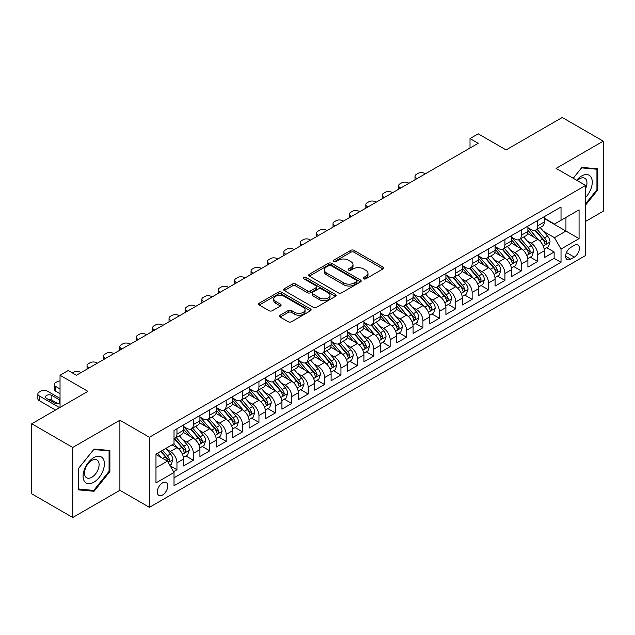 <?xml version="1.0" encoding="UTF-8"?>
<svg xmlns="http://www.w3.org/2000/svg" width="635" height="635" viewBox="0 0 635 635"><rect width="100%" height="100%" fill="white"/><g stroke="black" fill="none" stroke-linecap="round" stroke-linejoin="round"><path stroke-width="0.95" d="M363.625 278.805A1.595 0.921 0 0 0 365.879 278.805L382.984 268.93A2.278 1.318 0 0 0 383.651 268.002A2.278 1.318 0 0 0 382.984 267.073L354.012 250.341A2.278 1.318 0 0 0 350.79 250.341L333.685 260.215A1.595 0.921 0 0 0 333.224 260.866A1.595 0.921 0 0 0 333.685 261.517A1.595 0.921 0 0 0 335.939 261.517L338.153 260.239A7.287 4.207 0 0 1 348.456 260.239L350.869 261.636A7.287 4.207 0 0 1 353.004 264.604A7.287 4.207 0 0 1 350.869 267.581L348.655 268.859A1.595 0.921 0 0 0 348.194 269.51A1.595 0.921 0 0 0 348.655 270.161A1.595 0.921 0 0 0 350.909 270.161L353.123 268.883A7.287 4.207 0 0 1 363.426 268.883L365.839 270.28A7.287 4.207 0 0 1 367.975 273.248A7.287 4.207 0 0 1 365.839 276.225L363.625 277.503A1.595 0.921 0 0 0 363.156 278.154A1.595 0.921 0 0 0 363.625 278.805L363.625 277.503M162.528 495.022A7.422 4.286 120 0 0 167.378 488.482A7.422 4.286 120 0 0 166.243 482.536A7.422 4.286 120 0 0 162.528 482.902A7.422 4.286 120 0 0 157.686 489.442A7.422 4.286 120 0 0 158.821 495.387A7.422 4.286 120 0 0 162.528 495.022M280.122 315.214A2.278 1.318 0 0 0 279.456 316.143A2.278 1.318 0 0 0 280.122 317.071L288.258 321.762A2.278 1.318 0 0 0 291.473 321.762L310.467 310.793A2.278 1.318 0 0 0 311.134 309.864A2.278 1.318 0 0 0 310.467 308.935L281.495 292.211A2.278 1.318 0 0 0 278.273 292.211L259.278 303.173A2.278 1.318 0 0 0 258.612 304.101A2.278 1.318 0 0 0 259.278 305.03L269.097 310.705A2.278 1.318 0 0 0 272.32 310.705L280.448 306.006A2.278 1.318 0 0 0 281.115 305.078A2.278 1.318 0 0 0 280.448 304.149L275.582 301.339A6.088 3.516 0 0 1 273.796 298.855A6.088 3.516 0 0 1 277.551 295.608A6.088 3.516 0 0 1 284.194 296.37L303.268 307.38A6.088 3.516 0 0 1 305.046 309.864A6.088 3.516 0 0 1 301.292 313.111A6.088 3.516 0 0 1 294.656 312.349L291.473 310.515A2.278 1.318 0 0 0 288.258 310.515L280.122 315.214L280.122 317.071M585.621 221.401L603.25 211.225L603.25 141.16L562.253 117.491L506.087 149.923L478.211 133.826L470.011 138.557L478.211 143.296L76.438 375.253L68.239 370.522L60.039 375.253L60.039 407.44M72.747 447.445L72.747 517.509L119.896 490.291L119.896 420.227L72.747 447.445L31.75 423.775L87.916 391.351L60.039 375.253M119.896 420.227L149.416 437.269L585.621 185.42L585.621 255.484L149.416 507.333L149.416 437.269M603.25 141.16L556.101 168.378L585.621 185.42M338.312 292.862A2.278 1.318 0 0 0 341.535 292.862L360.529 281.892A2.278 1.318 0 0 0 361.196 280.964A2.278 1.318 0 0 0 360.529 280.035L331.557 263.311A2.278 1.318 0 0 0 328.335 263.311L309.34 274.272A2.278 1.318 0 0 0 308.673 275.201A2.278 1.318 0 0 0 309.34 276.13L338.312 292.862M304.427 279.146A1.595 0.921 0 0 1 306.038 279.376L335.47 296.362L316.508 307.308A2.278 1.318 0 0 1 313.285 307.308L284.313 290.584L284.313 288.727A2.278 1.318 0 0 0 283.647 289.655A2.278 1.318 0 0 0 284.313 290.584M284.313 288.727L292.441 284.028A2.278 1.318 0 0 1 295.656 284.028L307.411 290.814A2.278 1.318 0 0 0 310.626 290.814L316.024 287.703A2.278 1.318 0 0 0 316.69 286.774A2.278 1.318 0 0 0 316.024 285.845L303.784 278.781A1.595 0.921 0 0 1 303.324 278.13A1.595 0.921 0 0 1 304.308 277.281A1.595 0.921 0 0 1 306.038 277.479L335.494 294.489A2.278 1.318 0 0 1 336.161 295.418A2.278 1.318 0 0 1 335.494 296.347L335.494 294.489M72.747 517.509L31.75 493.839L31.75 423.775M173.561 471.71L176.959 469.741L170.156 465.812M166.283 449.096L170.402 451.469A9.279 5.358 60 0 1 176.959 462.828L183.523 459.042L183.523 465.955L193.357 460.272L185.896 455.97M182.682 439.626L186.801 442A9.279 5.358 60 0 1 193.357 453.366L199.922 449.572L199.922 456.486L209.756 450.81L202.295 446.5M199.08 430.157L203.2 432.53A9.279 5.358 60 0 1 209.756 443.897L216.321 440.111L216.321 447.016L226.155 441.341L218.694 437.031M215.479 420.688L219.599 423.069A9.279 5.358 60 0 1 226.155 434.427L232.72 430.641L232.72 437.555L242.554 431.871L235.093 427.561M231.878 411.218L235.998 413.599A9.279 5.358 60 0 1 242.554 424.958L249.118 421.172L249.118 428.085L258.953 422.402L251.492 418.092M248.277 401.757L252.397 404.13A9.279 5.358 60 0 1 258.953 415.488L265.517 411.702L265.517 418.616L275.352 412.933L267.891 408.63M264.676 392.287L268.795 394.66A9.279 5.358 60 0 1 275.352 406.027L281.916 402.241L281.916 409.146L291.751 403.471L284.29 399.161M281.075 382.818L285.194 385.191A9.279 5.358 60 0 1 291.751 396.558L298.315 392.771L298.315 399.677L308.15 394.002L300.688 389.692M297.474 373.348L301.593 375.729A9.279 5.358 60 0 1 308.15 387.088L314.714 383.302L314.714 390.215L324.548 384.532L317.087 380.222M313.873 363.879L317.992 366.26A9.279 5.358 60 0 1 324.548 377.619L331.113 373.832L331.113 380.746L340.947 375.063L333.486 370.753M330.271 354.417L334.391 356.791A9.279 5.358 60 0 1 340.947 368.149L347.512 364.363L347.512 371.277L357.346 365.593L349.885 361.291M346.67 344.948L350.79 347.321A9.279 5.358 60 0 1 357.346 358.688L363.911 354.901L363.911 361.807L373.745 356.132L366.284 351.822M363.069 335.478L367.189 337.86A9.279 5.358 60 0 1 373.745 349.218L380.309 345.432L380.309 352.346L390.144 346.662L382.683 342.352M379.468 326.009L383.588 328.39A9.279 5.358 60 0 1 390.144 339.749L396.708 335.963L396.708 342.876L406.543 337.193L399.082 332.883M395.867 316.54L399.986 318.921A9.279 5.358 60 0 1 406.543 330.279L413.107 326.493L413.107 333.407L422.942 327.724L415.481 323.421M412.266 307.078L416.385 309.451A9.279 5.358 60 0 1 422.942 320.818L429.506 317.024L429.506 323.937L439.341 318.254L431.879 313.952M428.665 297.609L432.784 299.982A9.279 5.358 60 0 1 439.341 311.348L445.905 307.562L445.905 314.468L455.739 308.793L448.278 304.483M445.064 288.139L449.183 290.52A9.279 5.358 60 0 1 455.739 301.879L462.304 298.093L462.304 305.006L472.138 299.323L464.677 295.013M461.462 278.67L465.582 281.051A9.279 5.358 60 0 1 472.138 292.41L478.703 288.623L478.703 295.537L488.537 289.854L481.076 285.544M477.861 269.2L481.981 271.582A9.279 5.358 60 0 1 488.537 282.94L495.102 279.154L495.102 286.067L504.936 280.384L497.475 276.082M494.26 259.739L498.38 262.112A9.279 5.358 60 0 1 504.936 273.479L511.5 269.684L511.5 276.598L521.335 270.915L513.874 266.613M510.659 250.269L514.779 252.643A9.279 5.358 60 0 1 521.335 264.009L527.899 260.223L527.899 267.129L537.734 261.453L537.734 254.54A9.279 5.358 -120 0 0 531.178 243.181L527.058 240.8M530.273 257.143L537.734 261.453M183.523 459.042A9.279 5.358 -120 0 0 176.959 447.683L172.045 444.841M199.922 449.572A9.279 5.358 -120 0 0 193.357 438.214L183.221 432.356M216.321 440.111A9.279 5.358 -120 0 0 209.756 428.744L199.62 422.894M232.72 430.641A9.279 5.358 -120 0 0 226.155 419.283L216.019 413.425M249.118 421.172A9.279 5.358 -120 0 0 242.554 409.813L232.418 403.955M265.517 411.702A9.279 5.358 -120 0 0 258.953 400.344L248.817 394.486M281.916 402.241A9.279 5.358 -120 0 0 275.352 390.874L265.216 385.016M298.315 392.771A9.279 5.358 -120 0 0 291.751 381.405L281.615 375.555M314.714 383.302A9.279 5.358 -120 0 0 308.15 371.943L298.013 366.085M331.113 373.832A9.279 5.358 -120 0 0 324.548 362.474L314.412 356.616M347.512 364.363A9.279 5.358 -120 0 0 340.947 353.004L330.811 347.147M363.911 354.901A9.279 5.358 -120 0 0 357.346 343.535L347.21 337.685M380.309 345.432A9.279 5.358 -120 0 0 373.745 334.066L363.609 328.216M396.708 335.963A9.279 5.358 -120 0 0 390.144 324.604L380.008 318.746M413.107 326.493A9.279 5.358 -120 0 0 406.543 315.135L396.407 309.277M429.506 317.024A9.279 5.358 -120 0 0 422.942 305.665L412.806 299.807M445.905 307.562A9.279 5.358 -120 0 0 439.341 296.196L429.204 290.346M462.304 298.093A9.279 5.358 -120 0 0 455.739 286.726L445.603 280.876M478.703 288.623A9.279 5.358 -120 0 0 472.138 277.265L462.002 271.407M495.102 279.154A9.279 5.358 -120 0 0 488.537 267.795L478.401 261.938M511.5 269.684A9.279 5.358 -120 0 0 504.936 258.326L494.8 252.468M527.899 260.223A9.279 5.358 -120 0 0 521.335 248.856L511.199 243.007M574.31 245.356L570.698 247.436A7.191 4.151 120 0 0 565.999 253.778A7.191 4.151 120 0 0 567.103 259.532A7.191 4.151 120 0 0 570.698 259.175L574.31 257.096A7.191 4.151 120 0 0 579.001 250.762A7.191 4.151 120 0 0 577.898 244.999A7.191 4.151 120 0 0 574.31 245.356M155.972 467.757L167.45 461.129L174.014 472.488L174.014 485.743L561.022 262.303L561.022 249.047L554.466 237.688L543.457 231.33M174.014 472.488L155.972 482.902L155.972 454.12L174.014 443.706L174.014 430.451L561.022 207.01L561.022 220.266L579.064 209.852L579.064 238.633L561.022 249.047M183.523 426.474L186.801 428.371A9.279 5.358 60 0 0 191.437 428.823L198.001 425.037A9.279 5.358 -120 0 0 199.922 420.791L199.922 415.488M199.922 417.005L203.2 418.902A9.279 5.358 60 0 0 207.835 419.362L214.4 415.576A9.279 5.358 -120 0 0 216.321 411.329L216.321 406.027M216.321 407.535L219.599 409.432A9.279 5.358 60 0 0 224.234 409.892L230.799 406.106A9.279 5.358 -120 0 0 232.72 401.86L232.72 396.558M232.72 398.074L235.998 399.963A9.279 5.358 60 0 0 240.633 400.423L247.198 396.637A9.279 5.358 -120 0 0 249.118 392.39L249.118 387.088M249.118 388.604L252.397 390.493A9.279 5.358 60 0 0 257.032 390.954L263.596 387.167A9.279 5.358 -120 0 0 265.517 382.921L265.517 377.619M265.517 379.135L268.795 381.032A9.279 5.358 60 0 0 273.431 381.492L279.995 377.698A9.279 5.358 -120 0 0 281.916 373.451L281.916 368.149M281.916 369.665L285.194 371.562A9.279 5.358 60 0 0 289.83 372.023L296.394 368.236A9.279 5.358 -120 0 0 298.315 363.99L298.315 358.688M298.315 360.196L301.593 362.093A9.279 5.358 60 0 0 306.229 362.553L312.793 358.767A9.279 5.358 -120 0 0 314.714 354.52L314.714 349.218M314.714 350.734L317.992 352.623A9.279 5.358 60 0 0 322.628 353.084L329.192 349.298A9.279 5.358 -120 0 0 331.113 345.051L331.113 339.749M331.113 341.265L334.391 343.154A9.279 5.358 60 0 0 339.026 343.614L345.591 339.828A9.279 5.358 -120 0 0 347.512 335.582L347.512 330.279M347.512 331.795L350.79 333.692A9.279 5.358 60 0 0 355.425 334.153L361.99 330.359A9.279 5.358 -120 0 0 363.911 326.112L363.911 320.81M363.911 322.326L367.189 324.223A9.279 5.358 60 0 0 371.824 324.683L378.389 320.897A9.279 5.358 -120 0 0 380.309 316.651L380.309 311.348M380.309 312.865L383.588 314.754A9.279 5.358 60 0 0 388.223 315.214L394.787 311.428A9.279 5.358 -120 0 0 396.708 307.181L396.708 301.879M396.708 303.395L399.986 305.284A9.279 5.358 60 0 0 404.622 305.745L411.186 301.958A9.279 5.358 -120 0 0 413.107 297.712L413.107 292.41M413.107 293.926L416.385 295.815A9.279 5.358 60 0 0 421.021 296.275L427.585 292.489A9.279 5.358 -120 0 0 429.506 288.242L429.506 282.94M429.506 284.456L432.784 286.353A9.279 5.358 60 0 0 437.42 286.814L443.984 283.019A9.279 5.358 -120 0 0 445.905 278.773L445.905 273.471M445.905 274.987L449.183 276.884A9.279 5.358 60 0 0 453.819 277.344L460.383 273.558A9.279 5.358 -120 0 0 462.304 269.311L462.304 264.009M462.304 265.525L465.582 267.414A9.279 5.358 60 0 0 470.217 267.875L476.782 264.089A9.279 5.358 -120 0 0 478.703 259.842L478.703 254.54M478.703 256.056L481.981 257.945A9.279 5.358 60 0 0 486.616 258.405L493.181 254.619A9.279 5.358 -120 0 0 495.102 250.373L495.102 245.07M495.102 246.586L498.38 248.483A9.279 5.358 60 0 0 503.015 248.936L509.58 245.15A9.279 5.358 -120 0 0 511.5 240.903L511.5 235.601M511.5 237.117L514.779 239.014A9.279 5.358 60 0 0 519.414 239.474L525.978 235.688A9.279 5.358 -120 0 0 527.899 231.434L527.899 226.139M174.014 477.79L554.133 258.326L554.133 251.984L544.298 257.667L544.298 250.754A9.279 5.358 -120 0 0 537.734 239.387L527.598 233.537M527.899 227.648L531.178 229.545A9.279 5.358 -120 0 0 535.813 230.005A9.279 5.358 -120 0 0 537.734 225.758L537.734 220.456M535.813 230.005L542.377 226.219A9.279 5.358 -120 0 0 544.298 221.972L544.298 216.67M176.959 428.744L176.959 434.046A9.279 5.358 60 0 1 175.038 438.293A9.279 5.358 60 0 1 174.014 438.674M175.038 438.293L181.602 434.507A9.279 5.358 -120 0 0 183.523 430.26L183.523 424.958M193.357 419.275L193.357 424.577A9.279 5.358 60 0 1 191.437 428.823M209.756 409.813L209.756 415.115A9.279 5.358 60 0 1 207.835 419.362M226.155 400.344L226.155 405.646A9.279 5.358 60 0 1 224.234 409.892M242.554 390.874L242.554 396.176A9.279 5.358 60 0 1 240.633 400.423M258.953 381.405L258.953 386.707A9.279 5.358 60 0 1 257.032 390.954M275.352 371.943L275.352 377.238A9.279 5.358 60 0 1 273.431 381.492M291.751 362.474L291.751 367.776A9.279 5.358 60 0 1 289.83 372.023M308.15 353.004L308.15 358.307A9.279 5.358 60 0 1 306.229 362.553M324.548 343.535L324.548 348.837A9.279 5.358 60 0 1 322.628 353.084M340.947 334.066L340.947 339.368A9.279 5.358 60 0 1 339.026 343.614M357.346 324.604L357.346 329.906A9.279 5.358 60 0 1 355.425 334.153M373.745 315.135L373.745 320.437A9.279 5.358 60 0 1 371.824 324.683M390.144 305.665L390.144 310.967A9.279 5.358 60 0 1 388.223 315.214M406.543 296.196L406.543 301.498A9.279 5.358 60 0 1 404.622 305.745M422.942 286.726L422.942 292.029A9.279 5.358 60 0 1 421.021 296.275M439.341 277.265L439.341 282.567A9.279 5.358 60 0 1 437.42 286.814M455.739 267.795L455.739 273.098A9.279 5.358 60 0 1 453.819 277.344M472.138 258.326L472.138 263.628A9.279 5.358 60 0 1 470.217 267.875M488.537 248.856L488.537 254.159A9.279 5.358 60 0 1 486.616 258.405M504.936 239.387L504.936 244.689A9.279 5.358 60 0 1 503.015 248.936M521.335 229.926L521.335 235.228A9.279 5.358 60 0 1 519.414 239.474M521.335 264.009L521.335 270.915M504.936 273.479L504.936 280.384M488.537 282.94L488.537 289.854M472.138 292.41L472.138 299.323M455.739 301.879L455.739 308.793M439.341 311.348L439.341 318.254M422.942 320.818L422.942 327.724M406.543 330.279L406.543 337.193M390.144 339.749L390.144 346.662M373.745 349.218L373.745 356.132M357.346 358.688L357.346 365.593M340.947 368.149L340.947 375.063M324.548 377.619L324.548 384.532M308.15 387.088L308.15 394.002M291.751 396.558L291.751 403.471M275.352 406.027L275.352 412.933M258.953 415.488L258.953 422.402M242.554 424.958L242.554 431.871M226.155 434.427L226.155 441.341M209.756 443.897L209.756 450.81M193.357 453.366L193.357 460.272M176.959 462.828L176.959 469.741M167.45 461.129L155.972 454.501M554.466 237.688L565.944 231.061L565.944 217.424L579.064 209.852M544.298 218.559L579.064 238.633M544.298 218.186L554.466 224.052L561.022 220.266M119.896 490.291L149.416 507.333M470.011 138.557L470.011 148.026M546.672 247.674L554.133 251.984M554.133 258.326L561.022 262.303M585.621 205.01L597.757 189.913L597.757 168.815L581.93 167.402L573.207 178.252M78.24 489.855L94.067 491.268L109.887 471.583L109.887 450.485L94.067 449.072L78.24 468.757L78.24 489.855M596.94 189.444L597.757 189.913M109.069 471.106L109.887 471.583M92.392 490.299L94.067 491.268M364.26 279.027L365.839 278.122A7.287 4.207 0 0 0 367.975 275.145L367.975 273.248M353.004 264.604L353.004 266.502A7.287 4.207 0 0 1 350.869 269.478L349.298 270.383M382.953 268.946L354.012 252.238A2.278 1.318 0 0 0 350.79 252.238L334.327 261.747M360.497 281.908L331.557 265.2A2.278 1.318 0 0 0 328.335 265.2L309.372 276.146M356.505 281.615A1.595 0.921 0 0 0 356.973 280.964A1.595 0.921 0 0 0 356.505 280.313L331.073 265.628A1.595 0.921 0 0 0 328.819 265.628L326.485 266.978A7.287 4.207 0 0 0 324.35 269.954A7.287 4.207 0 0 0 326.485 272.923L343.868 282.964A7.287 4.207 0 0 0 354.171 282.964L356.505 281.615L356.505 283.512A1.595 0.921 0 0 0 356.973 282.861L356.973 280.964M324.35 269.954L324.35 271.844A7.287 4.207 0 0 0 326.485 274.82L326.485 272.923M356.505 283.512L354.171 284.853A7.287 4.207 0 0 1 343.868 284.853L326.485 274.82M284.345 290.6L292.441 285.925L292.441 284.028M316.69 286.774L316.69 288.663A2.278 1.318 0 0 1 316.024 289.592L310.626 292.711A2.278 1.318 0 0 1 307.411 292.711L295.656 285.925A2.278 1.318 0 0 0 292.441 285.925M319.603 297.855A6.088 3.516 0 0 0 326.239 298.617A6.088 3.516 0 0 0 330.002 295.37A6.088 3.516 0 0 0 328.216 292.886L321.493 289.004A2.278 1.318 0 0 0 318.278 289.004L312.88 292.116A2.278 1.318 0 0 0 312.214 293.045A2.278 1.318 0 0 0 312.88 293.973L319.603 297.855L319.603 299.752A6.088 3.516 0 0 0 326.239 300.514A6.088 3.516 0 0 0 330.002 297.259L330.002 295.37M312.214 293.045L312.214 294.942A2.278 1.318 0 0 0 312.88 295.87L312.88 293.973M319.603 299.752L312.88 295.87M305.046 309.864L305.046 311.761A6.088 3.516 0 0 1 301.292 315.008A6.088 3.516 0 0 1 294.656 314.246L291.473 312.412A2.278 1.318 0 0 0 288.258 312.412L280.154 317.087M273.796 298.855L273.796 300.744A6.088 3.516 0 0 0 275.582 303.236L275.582 301.339M280.416 306.03L275.582 303.236M310.436 310.817L281.495 294.1A2.278 1.318 0 0 0 278.273 294.1L259.31 305.054M544.155 249.126L548.394 246.682L550.037 241.943A6.144 3.548 -120 0 0 547.64 236.18L540.147 227.505M417.124 178.562L416.385 178.133A4.635 2.675 -0 0 1 415.028 176.244A4.635 2.675 -0 0 1 416.385 174.347L418.028 173.403A4.635 2.675 -0 0 1 424.585 173.403L425.323 173.823M538.647 239.99L529.765 229.703A17.74 10.239 -120 0 0 527.899 227.751M533.773 237.101L528.804 231.346A14.724 8.501 -120 0 0 527.899 230.362M534.98 230.338L542.56 239.109A6.144 3.548 60 0 1 544.751 243.348L545.195 244.07L546.029 243.959L546.719 242.213A6.144 3.548 -120 0 0 544.528 237.974L537.035 229.298M535.424 230.195L543.568 239.625A3.127 1.81 60 0 1 544.354 240.848L546.719 242.213M585.621 197.39A15.073 8.7 120 0 0 592.066 179.911A15.073 8.7 120 0 0 581.604 176.006A15.073 8.7 120 0 0 576.667 180.253M585.621 188.619A10.319 5.961 120 0 0 584.819 178.252A10.319 5.961 120 0 0 579.66 178.768A10.319 5.961 120 0 0 577.278 180.61M573.238 178.276L581.604 167.87L596.94 169.235L596.94 189.682L585.621 203.756M595.924 168.648L596.94 169.235M102.965 470.805A15.073 8.7 120 0 0 99.068 456.24A15.073 8.7 120 0 0 84.503 469.154A15.073 8.7 120 0 0 88.408 483.711A15.073 8.7 120 0 0 102.965 470.805M98.115 469.424A10.319 5.961 120 0 0 96.957 459.923A10.319 5.961 120 0 0 85.479 468.297A10.319 5.961 120 0 0 86.638 477.798A10.319 5.961 120 0 0 98.115 469.424M78.407 489.053L78.407 468.606L93.734 449.532L109.069 450.906L109.069 471.345L93.734 490.426L78.24 488.958M108.053 450.318L109.069 450.906M527.756 258.596L531.995 256.151L533.638 251.412A6.144 3.548 -120 0 0 531.241 245.642L523.748 236.966M400.725 188.031L399.986 187.603A4.635 2.675 -0 0 1 398.629 185.706A4.635 2.675 -0 0 1 399.986 183.817L401.63 182.872A4.635 2.675 -0 0 1 408.186 182.872L408.924 183.293M522.248 249.46L513.366 239.173A17.74 10.239 -120 0 0 511.5 237.22M517.374 246.57L512.405 240.816A14.724 8.501 -120 0 0 511.5 239.824M518.581 239.808L526.161 248.579A6.144 3.548 60 0 1 528.352 252.809L528.796 253.54L529.63 253.421L530.32 251.674A6.144 3.548 -120 0 0 528.13 247.444L520.636 238.768M519.025 239.665L527.169 249.087A3.127 1.81 60 0 1 527.955 250.317L530.32 251.674M511.358 268.065L515.596 265.62L517.239 260.882A6.144 3.548 -120 0 0 514.842 255.111L507.349 246.436M384.326 197.493L383.588 197.072A4.635 2.675 -0 0 1 382.23 195.175A4.635 2.675 -0 0 1 383.588 193.286L385.231 192.334A4.635 2.675 -0 0 1 391.787 192.334L392.525 192.762M505.849 258.929L496.967 248.634A17.74 10.239 -120 0 0 495.102 246.69M500.975 256.04L496.006 250.285A14.724 8.501 -120 0 0 495.102 249.293M502.182 249.269L509.762 258.048A6.144 3.548 60 0 1 511.953 262.279L512.397 263.009L513.231 262.89L513.921 261.144A6.144 3.548 -120 0 0 511.731 256.913L504.238 248.237M502.626 249.126L510.77 258.556A3.127 1.81 60 0 1 511.556 259.778L513.921 261.144M494.959 277.535L499.197 275.082L500.84 270.351A6.144 3.548 -120 0 0 498.443 264.581L490.95 255.905M367.927 206.962L367.189 206.542A4.635 2.675 -0 0 1 365.831 204.645A4.635 2.675 -0 0 1 367.189 202.748L368.832 201.803A4.635 2.675 -0 0 1 375.388 201.803L376.126 202.232M489.45 268.391L480.568 258.104A17.74 10.239 -120 0 0 478.703 256.159M484.576 265.509L479.608 259.755A14.724 8.501 -120 0 0 478.703 258.762M485.783 258.739L493.363 267.518A6.144 3.548 60 0 1 495.554 271.748L495.998 272.478L496.832 272.359L497.522 270.613A6.144 3.548 -120 0 0 495.332 266.382L487.839 257.707M486.227 258.596L494.371 268.026A3.127 1.81 60 0 1 495.157 269.248L497.522 270.613M478.56 286.996L482.798 284.551L484.442 279.821A6.144 3.548 -120 0 0 482.044 274.05L474.551 265.374M351.528 216.432L350.79 216.003A4.635 2.675 -0 0 1 349.433 214.114A4.635 2.675 -0 0 1 350.79 212.217L352.433 211.272A4.635 2.675 -0 0 1 358.989 211.272L359.727 211.701M473.051 277.86L464.169 267.573A17.74 10.239 -120 0 0 462.304 265.62M468.178 274.971L463.209 269.224A14.724 8.501 -120 0 0 462.304 268.232M469.384 268.208L476.964 276.979A6.144 3.548 60 0 1 479.155 281.218L479.6 281.948L480.433 281.829L481.124 280.083A6.144 3.548 -120 0 0 478.933 275.844L471.44 267.168M469.829 268.065L477.972 277.495A3.127 1.81 60 0 1 478.758 278.717L481.124 280.083M462.161 296.466L466.4 294.021L468.043 289.282A6.144 3.548 -120 0 0 465.645 283.512L458.153 274.844M335.129 225.901L334.391 225.473A4.635 2.675 -0 0 1 333.034 223.583A4.635 2.675 -0 0 1 334.391 221.686L336.034 220.742A4.635 2.675 -0 0 1 342.59 220.742L343.329 221.163M456.652 287.33L447.77 277.043A17.74 10.239 -120 0 0 445.905 275.09M451.779 284.44L446.81 278.686A14.724 8.501 -120 0 0 445.905 277.701M452.985 277.678L460.565 286.448A6.144 3.548 60 0 1 462.756 290.687L463.201 291.409L464.034 291.298L464.725 289.544A6.144 3.548 -120 0 0 462.534 285.313L455.041 276.638M453.43 277.535L461.574 286.964A3.127 1.81 60 0 1 462.359 288.187L464.725 289.544M445.762 305.935L450.001 303.49L451.644 298.752A6.144 3.548 -120 0 0 449.247 292.981L441.754 284.305M318.73 235.371L317.992 234.942A4.635 2.675 -0 0 1 316.635 233.045A4.635 2.675 -0 0 1 317.992 231.156L319.635 230.203A4.635 2.675 -0 0 1 326.192 230.203L326.93 230.632M440.253 296.799L431.371 286.512A17.74 10.239 -120 0 0 429.506 284.559M435.38 293.91L430.411 288.155A14.724 8.501 -120 0 0 429.506 287.163M436.586 287.147L444.167 295.918A6.144 3.548 60 0 1 446.357 300.149L446.802 300.879L447.635 300.76L448.326 299.014A6.144 3.548 -120 0 0 446.135 294.783L438.642 286.107M437.031 287.004L445.175 296.426A3.127 1.81 60 0 1 445.961 297.656L448.326 299.014M429.363 315.404L433.602 312.952L435.245 308.221A6.144 3.548 -120 0 0 432.848 302.45L425.355 293.775M302.331 244.832L301.593 244.411A4.635 2.675 -0 0 1 300.236 242.514A4.635 2.675 -0 0 1 301.593 240.625L303.236 239.673A4.635 2.675 -0 0 1 309.793 239.673L310.531 240.101M423.855 306.268L414.972 295.974A17.74 10.239 -120 0 0 413.107 294.029M418.981 303.379L414.012 297.624A14.724 8.501 -120 0 0 413.107 296.632M420.187 296.608L427.768 305.387A6.144 3.548 60 0 1 429.958 309.618L430.403 310.348L431.236 310.229L431.927 308.483A6.144 3.548 -120 0 0 429.736 304.252L422.243 295.577M420.632 296.466L428.776 305.895A3.127 1.81 60 0 1 429.562 307.118L431.927 308.483M412.964 324.874L417.203 322.421L418.846 317.69A6.144 3.548 -120 0 0 416.449 311.92L408.956 303.244M285.933 254.302L285.194 253.873A4.635 2.675 -0 0 1 283.837 251.984A4.635 2.675 -0 0 1 285.194 250.087L286.837 249.142A4.635 2.675 -0 0 1 293.394 249.142L294.132 249.571M407.456 315.73L398.574 305.443A17.74 10.239 -120 0 0 396.708 303.498M402.582 312.849L397.613 307.094A14.724 8.501 -120 0 0 396.708 306.102M403.789 306.078L411.369 314.857A6.144 3.548 60 0 1 413.56 319.087L414.004 319.818L414.838 319.699L415.528 317.952A6.144 3.548 -120 0 0 413.337 313.714L405.844 305.046M404.233 305.935L412.377 315.365A3.127 1.81 60 0 1 413.163 316.587L415.528 317.952M396.565 334.335L400.804 331.891L402.447 327.16A6.144 3.548 -120 0 0 400.05 321.389L392.557 312.714M269.534 263.771L268.795 263.342A4.635 2.675 -0 0 1 267.438 261.453A4.635 2.675 -0 0 1 268.795 259.556L270.439 258.612A4.635 2.675 -0 0 1 276.995 258.612L277.733 259.032M391.057 325.199L382.175 314.912A17.74 10.239 -120 0 0 380.309 312.96M386.183 322.31L381.214 316.555A14.724 8.501 -120 0 0 380.309 315.571M387.39 315.547L394.97 324.318A6.144 3.548 60 0 1 397.161 328.557L397.605 329.287L398.439 329.168L399.129 327.422A6.144 3.548 -120 0 0 396.938 323.183L389.445 314.508M387.834 315.404L395.978 324.834A3.127 1.81 60 0 1 396.764 326.057L399.129 327.422M380.167 343.805L384.405 341.36L386.048 336.621A6.144 3.548 -120 0 0 383.651 330.851L376.158 322.183M253.135 273.24L252.397 272.812A4.635 2.675 -0 0 1 251.039 270.915A4.635 2.675 -0 0 1 252.397 269.026L254.04 268.081A4.635 2.675 -0 0 1 260.596 268.081L261.334 268.502M374.658 334.669L365.776 324.382A17.74 10.239 -120 0 0 363.911 322.429M369.784 331.78L364.815 326.025A14.724 8.501 -120 0 0 363.911 325.041M370.991 325.017L378.571 333.788A6.144 3.548 60 0 1 380.762 338.026L381.206 338.749L382.04 338.638L382.73 336.883A6.144 3.548 -120 0 0 380.54 332.653L373.047 323.977M371.435 324.874L379.579 334.304A3.127 1.81 60 0 1 380.373 335.526L382.73 336.883M363.768 353.274L368.006 350.83L369.649 346.091A6.144 3.548 -120 0 0 367.252 340.32L359.759 331.645M236.736 282.702L235.998 282.281A4.635 2.675 -0 0 1 234.64 280.384A4.635 2.675 -0 0 1 235.998 278.495L237.641 277.543A4.635 2.675 -0 0 1 244.197 277.543L244.935 277.971M358.259 344.138L349.377 333.851A17.74 10.239 -120 0 0 347.512 331.899M353.385 341.249L348.417 335.494A14.724 8.501 -120 0 0 347.512 334.502M354.592 334.486L362.172 343.257A6.144 3.548 60 0 1 364.363 347.488L364.808 348.218L365.641 348.099L366.331 346.353A6.144 3.548 -120 0 0 364.141 342.122L356.648 333.446M355.036 334.335L363.18 343.765A3.127 1.81 60 0 1 363.974 344.995L366.331 346.353M347.369 362.744L351.607 360.291L353.25 355.56A6.144 3.548 -120 0 0 350.853 349.79L343.36 341.114M220.337 292.171L219.599 291.751A4.635 2.675 -0 0 1 218.242 289.854A4.635 2.675 -0 0 1 219.599 287.965L221.242 287.012A4.635 2.675 -0 0 1 227.798 287.012L228.536 287.441M341.86 353.608L332.978 343.313A17.74 10.239 -120 0 0 331.113 341.368M336.987 350.718L332.018 344.964A14.724 8.501 -120 0 0 331.113 343.972M338.193 343.948L345.773 352.727A6.144 3.548 60 0 1 347.964 356.957L348.409 357.688L349.242 357.568L349.933 355.822A6.144 3.548 -120 0 0 347.742 351.592L340.249 342.916M338.638 343.805L346.781 353.235A3.127 1.81 60 0 1 347.575 354.457L349.933 355.822M330.97 372.205L335.209 369.76L336.852 365.03A6.144 3.548 -120 0 0 334.454 359.259L326.962 350.583M203.938 301.641L203.2 301.212A4.635 2.675 -0 0 1 201.843 299.323A4.635 2.675 -0 0 1 203.2 297.426L204.843 296.481A4.635 2.675 -0 0 1 211.399 296.481L212.138 296.91M325.461 363.069L316.579 352.782A17.74 10.239 -120 0 0 314.714 350.83M320.588 360.188L315.619 354.433A14.724 8.501 -120 0 0 314.714 353.441M321.794 353.417L329.374 362.196A6.144 3.548 60 0 1 331.565 366.427L332.01 367.157L332.843 367.038L333.534 365.292A6.144 3.548 -120 0 0 331.343 361.053L323.85 352.385M322.239 353.274L330.383 362.704A3.127 1.81 60 0 1 331.176 363.926L333.534 365.292M314.571 381.675L318.81 379.23L320.453 374.499A6.144 3.548 -120 0 0 318.056 368.729L310.563 360.053M187.539 311.11L186.801 310.682A4.635 2.675 -0 0 1 185.444 308.793A4.635 2.675 -0 0 1 186.801 306.895L188.444 305.951A4.635 2.675 -0 0 1 195.001 305.951L195.739 306.372M309.062 372.539L300.18 362.252A17.74 10.239 -120 0 0 298.315 360.299M304.189 369.649L299.22 363.895A14.724 8.501 -120 0 0 298.315 362.91M305.395 362.887L312.976 371.658A6.144 3.548 60 0 1 315.166 375.896L315.611 376.626L316.444 376.507L317.135 374.761A6.144 3.548 -120 0 0 314.944 370.522L307.451 361.847M305.84 362.744L313.984 372.173A3.127 1.81 60 0 1 314.777 373.396L317.135 374.761M298.172 391.144L302.411 388.699L304.054 383.961A6.144 3.548 -120 0 0 301.657 378.19L294.164 369.514M171.14 320.58L170.402 320.151A4.635 2.675 -0 0 1 169.045 318.254A4.635 2.675 -0 0 1 170.402 316.365L172.045 315.42A4.635 2.675 -0 0 1 178.602 315.42L179.34 315.841M292.664 382.008L283.781 371.721A17.74 10.239 -120 0 0 281.916 369.768M287.79 379.119L282.821 373.364A14.724 8.501 -120 0 0 281.916 372.38M288.996 372.356L296.577 381.127A6.144 3.548 60 0 1 298.767 385.366L299.212 386.088L300.045 385.977L300.736 384.223A6.144 3.548 -120 0 0 298.545 379.992L291.052 371.316M289.441 372.213L297.585 381.635A3.127 1.81 60 0 1 298.379 382.865L300.736 384.223M281.773 400.614L286.012 398.169L287.655 393.43A6.144 3.548 -120 0 0 285.258 387.66L277.765 378.984M154.742 330.041L154.003 329.621A4.635 2.675 -0 0 1 152.646 327.724A4.635 2.675 -0 0 1 154.003 325.834L155.646 324.882A4.635 2.675 -0 0 1 162.203 324.882L162.941 325.31M276.265 391.477L267.383 381.19A17.74 10.239 -120 0 0 265.517 379.238M271.391 388.588L266.422 382.834A14.724 8.501 -120 0 0 265.517 381.841M272.598 381.825L280.178 390.596A6.144 3.548 60 0 1 282.369 394.827L282.813 395.557L283.647 395.438L284.337 393.692A6.144 3.548 -120 0 0 282.146 389.461L274.653 380.786M273.042 381.675L281.186 391.104A3.127 1.81 60 0 1 281.98 392.335L284.337 393.692M265.374 410.083L269.613 407.63L271.256 402.9A6.144 3.548 -120 0 0 268.859 397.129L261.366 388.453M138.343 339.511L137.605 339.09A4.635 2.675 -0 0 1 136.247 337.193A4.635 2.675 -0 0 1 137.605 335.296L139.248 334.351A4.635 2.675 -0 0 1 145.804 334.351L146.542 334.78M259.866 400.939L250.984 390.652A17.74 10.239 -120 0 0 249.118 388.707M254.992 398.058L250.023 392.303A14.724 8.501 -120 0 0 249.118 391.311M256.199 391.287L263.779 400.066A6.144 3.548 60 0 1 265.97 404.297L266.414 405.027L267.248 404.908L267.938 403.161A6.144 3.548 -120 0 0 265.748 398.931L258.255 390.255M256.643 391.144L264.787 400.574A3.127 1.81 60 0 1 265.581 401.796L267.938 403.161M248.976 419.544L253.214 417.1L254.857 412.369A6.144 3.548 -120 0 0 252.46 406.598L244.967 397.923M121.944 348.98L121.206 348.551A4.635 2.675 -0 0 1 119.848 346.662A4.635 2.675 -0 0 1 121.206 344.765L122.849 343.821A4.635 2.675 -0 0 1 129.405 343.821L130.143 344.249M243.467 410.408L234.585 400.121A17.74 10.239 -120 0 0 232.72 398.169M238.593 407.527L233.624 401.772A14.724 8.501 -120 0 0 232.72 400.78M239.8 400.756L247.38 409.535A6.144 3.548 60 0 1 249.571 413.766L250.015 414.496L250.849 414.377L251.539 412.631A6.144 3.548 -120 0 0 249.349 408.392L241.856 399.717M240.244 400.614L248.388 410.043A3.127 1.81 60 0 1 249.182 411.266L251.539 412.631M232.577 429.014L236.815 426.569L238.458 421.838A6.144 3.548 -120 0 0 236.061 416.068L228.568 407.392M105.545 358.45L104.807 358.021A4.635 2.675 -0 0 1 103.449 356.132A4.635 2.675 -0 0 1 104.807 354.235L106.45 353.29A4.635 2.675 -0 0 1 113.006 353.29L113.744 353.711M227.068 419.878L218.186 409.591A17.74 10.239 -120 0 0 216.321 407.638M222.194 416.989L217.226 411.234A14.724 8.501 -120 0 0 216.321 410.25M223.401 410.226L230.981 418.997A6.144 3.548 60 0 1 233.172 423.235L233.616 423.958L234.45 423.847L235.141 422.1A6.144 3.548 -120 0 0 232.95 417.862L225.457 409.186M223.845 410.083L231.989 419.513A3.127 1.81 60 0 1 232.783 420.735L235.141 422.1M216.178 438.483L220.416 436.039L222.059 431.3A6.144 3.548 -120 0 0 219.662 425.529L212.169 416.854M89.146 367.919L88.408 367.49A4.635 2.675 -0 0 1 87.051 365.593A4.635 2.675 -0 0 1 88.408 363.704L90.051 362.76A4.635 2.675 -0 0 1 96.607 362.76L97.346 363.18M210.669 429.347L201.787 419.06A17.74 10.239 -120 0 0 199.922 417.108M205.796 426.458L200.827 420.703A14.724 8.501 -120 0 0 199.922 419.719M207.002 419.695L214.582 428.466A6.144 3.548 60 0 1 216.773 432.697L217.218 433.427L218.051 433.316L218.742 431.562A6.144 3.548 -120 0 0 216.551 427.331L209.058 418.656M207.447 419.552L215.59 428.974A3.127 1.81 60 0 1 216.384 430.205L218.742 431.562M199.779 447.953L204.018 445.508L205.661 440.769A6.144 3.548 -120 0 0 203.263 434.999L195.77 426.323M72.422 372.935L73.652 372.221A4.635 2.675 -0 0 1 80.208 372.221L80.947 372.65M194.27 438.817L185.388 428.53A17.74 10.239 -120 0 0 183.523 426.577M189.397 435.928L184.428 430.173A14.724 8.501 -120 0 0 183.523 429.181M190.603 429.157L198.183 437.936A6.144 3.548 60 0 1 200.374 442.166L200.819 442.897L201.652 442.778L202.343 441.031A6.144 3.548 -120 0 0 200.152 436.801L192.659 428.125M191.048 429.014L199.192 438.444A3.127 1.81 60 0 1 199.985 439.674L202.343 441.031M183.38 457.422L187.619 454.97L189.262 450.239A6.144 3.548 -120 0 0 186.865 444.468L179.372 435.793M177.871 448.278L173.95 443.738M60.039 388.985L55.61 386.429L55.61 391.16A4.635 2.675 180 0 1 54.253 389.263L54.253 384.532A4.635 2.675 -0 0 0 55.61 386.429M60.039 393.716L55.61 391.16M172.998 445.397L172.363 444.659M174.204 438.626L181.785 447.405A6.144 3.548 60 0 1 183.975 451.636L184.42 452.366L185.253 452.247L185.944 450.501A6.144 3.548 -120 0 0 183.753 446.27L176.26 437.594M174.649 438.483L182.793 447.913A3.127 1.81 60 0 1 183.586 449.135L185.944 450.501M60.039 380.921A4.635 2.675 -0 0 0 57.253 381.691L55.61 382.635A4.635 2.675 -0 0 0 54.253 384.532M169.831 465.249L171.22 464.439L172.863 459.708A6.144 3.548 -120 0 0 170.466 453.938L165.751 448.477M59.627 407.678L39.211 395.891A4.635 2.675 -0 0 1 37.854 394.002A4.635 2.675 -0 0 1 39.211 392.105L40.854 391.16A4.635 2.675 -0 0 1 47.411 391.16L60.039 398.447M161.346 457.605L157.551 453.207M55.531 410.051L39.211 400.629A4.635 2.675 180 0 1 37.854 398.732L37.854 394.002M156.599 454.866L155.972 454.136M57.777 403.582L51.84 400.153A3.707 2.143 -0 0 0 48.522 399.566M160.671 451.406L165.386 456.867A6.144 3.548 60 0 1 167.576 461.105L168.021 461.836L168.854 461.716L169.545 459.97A6.144 3.548 -120 0 0 167.354 455.732L162.631 450.271M161.044 451.191L166.394 457.383A3.127 1.81 60 0 1 167.188 458.605L169.545 459.97M60.039 400.185A3.707 2.143 -0 0 0 59.714 399.963L51.84 395.422A3.707 2.143 -0 0 0 47.792 394.954A3.707 2.143 -0 0 0 45.506 396.938A3.707 2.143 -0 0 0 46.593 398.447L54.459 402.995A3.707 2.143 -0 0 0 60.039 402.78M170.402 451.469L176.959 447.683M186.801 442L193.357 438.214M203.2 432.53L209.756 428.744M219.599 423.069L226.155 419.283M235.998 413.599L242.554 409.813M252.397 404.13L258.953 400.344M268.795 394.66L275.352 390.874M285.194 385.191L291.751 381.405M301.593 375.729L308.15 371.943M317.992 366.26L324.548 362.474M334.391 356.791L340.947 353.004M350.79 347.321L357.346 343.535M367.189 337.86L373.745 334.066M383.588 328.39L390.144 324.604M399.986 318.921L406.543 315.135M416.385 309.451L422.942 305.665M432.784 299.982L439.341 296.196M449.183 290.52L455.739 286.726M465.582 281.051L472.138 277.265M481.981 271.582L488.537 267.795M498.38 262.112L504.936 258.326M514.779 252.643L521.335 248.856M531.178 243.181L537.734 239.387M537.734 225.758L544.298 221.972M176.959 434.046L183.523 430.26M193.357 424.577L199.922 420.791M209.756 415.115L216.321 411.329M226.155 405.646L232.72 401.86M242.554 396.176L249.118 392.39M258.953 386.707L265.517 382.921M275.352 377.238L281.916 373.451M291.751 367.776L298.315 363.99M308.15 358.307L314.714 354.52M324.548 348.837L331.113 345.051M340.947 339.368L347.512 335.582M357.346 329.906L363.911 326.112M373.745 320.437L380.309 316.651M390.144 310.967L396.708 307.181M406.543 301.498L413.107 297.712M422.942 292.029L429.506 288.242M439.341 282.567L445.905 278.773M455.739 273.098L462.304 269.311M472.138 263.628L478.703 259.842M488.537 254.159L495.102 250.373M504.936 244.689L511.5 240.903M521.335 235.228L527.899 231.434M537.734 254.54L544.298 250.754M566.444 252.555L574.31 257.096M565.618 256.246L570.698 259.175M365.839 278.122L365.839 276.225M348.655 270.161L348.655 268.859M350.869 269.478L350.869 267.581M333.685 261.517L333.685 260.215M350.79 252.238L350.79 250.341M354.012 252.238L354.012 250.341M382.984 268.93L382.984 267.073M309.34 276.13L309.34 274.272M328.335 265.2L328.335 263.311M331.557 265.2L331.557 263.311M360.529 281.892L360.529 280.035M343.868 284.853L343.868 282.964M354.171 284.853L354.171 282.964M295.656 285.925L295.656 284.028M307.411 292.711L307.411 290.814M310.626 292.711L310.626 290.814M316.024 289.592L316.024 287.703M306.038 279.376L306.038 277.479M288.258 312.412L288.258 310.515M291.473 312.412L291.473 310.515M294.656 314.246L294.656 312.349M280.448 306.006L280.448 304.149M259.278 305.03L259.278 303.173M278.273 294.1L278.273 292.211M281.495 294.1L281.495 292.211M310.467 310.793L310.467 308.935M416.385 178.133L416.385 178.983M543.219 245.975L549.997 242.062M529.765 229.703L530.606 229.211M544.528 237.974L547.64 236.18M539.631 240.8L542.56 239.109M399.986 187.603L399.986 188.452M526.82 255.445L533.598 251.531M513.366 239.173L514.207 238.681M528.13 247.444L531.241 245.642M523.232 250.269L526.161 248.579M383.588 197.072L383.588 197.922M510.421 264.914L517.2 261.001M496.967 248.634L497.808 248.15M511.731 256.913L514.842 255.111M506.833 259.739L509.762 258.048M367.189 206.542L367.189 207.391M494.022 274.383L500.801 270.47M480.568 258.104L481.409 257.619M495.332 266.382L498.443 264.581M490.434 269.208L493.363 267.518M350.79 216.003L350.79 216.86M477.623 283.845L484.402 279.94M464.169 267.573L465.01 267.089M478.933 275.844L482.044 274.05M474.035 278.678L476.964 276.979M334.391 225.473L334.391 226.322M461.224 293.314L468.003 289.401M447.77 277.043L448.612 276.55M462.534 285.313L465.645 283.512M457.637 288.139L460.565 286.448M317.992 234.942L317.992 235.791M444.825 302.784L451.604 298.871M431.371 286.512L432.213 286.02M446.135 294.783L449.247 292.981M441.238 297.609L444.167 295.918M301.593 244.411L301.593 245.261M428.427 312.253L435.205 308.34M414.972 295.974L415.814 295.489M429.736 304.252L432.848 302.45M424.839 307.078L427.768 305.387M285.194 253.873L285.194 254.73M412.028 321.715L418.806 317.81M398.574 305.443L399.415 304.959M413.337 313.714L416.449 311.92M408.44 316.548L411.369 314.857M268.795 263.342L268.795 264.2M395.629 331.184L402.407 327.279M382.175 314.912L383.016 314.428M396.938 323.183L400.05 321.389M392.041 326.017L394.97 324.318M252.397 272.812L252.397 273.661M379.23 340.654L386.009 336.74M365.776 324.382L366.617 323.89M380.54 332.653L383.651 330.851M375.642 335.478L378.571 333.788M235.998 282.281L235.998 283.131M362.831 350.123L369.61 346.21M349.377 333.851L350.218 333.359M364.141 342.122L367.252 340.32M359.243 344.948L362.172 343.257M219.599 291.751L219.599 292.6M346.432 359.593L353.211 355.679M332.978 343.313L333.82 342.829M347.742 351.592L350.853 349.79M342.844 354.417L345.773 352.727M203.2 301.212L203.2 302.07M330.033 369.054L336.812 365.149M316.579 352.782L317.421 352.298M331.343 361.053L334.454 359.259M326.446 363.887L329.374 362.196M186.801 310.682L186.801 311.531M313.634 378.523L320.413 374.618M300.18 362.252L301.022 361.767M314.944 370.522L318.056 368.729M310.047 373.356L312.976 371.658M170.402 320.151L170.402 321M297.236 387.993L304.014 384.08M283.781 371.721L284.623 371.229M298.545 379.992L301.657 378.19M293.648 382.818L296.577 381.127M154.003 329.621L154.003 330.47M280.837 397.462L287.615 393.549M267.383 381.19L268.224 380.698M282.146 389.461L285.258 387.66M277.249 392.287L280.178 390.596M137.605 339.09L137.605 339.939M264.438 406.932L271.216 403.019M250.984 390.652L251.825 390.168M265.748 398.931L268.859 397.129M260.85 401.757L263.779 400.066M121.206 348.551L121.206 349.409M248.039 416.393L254.818 412.488M234.585 400.121L235.426 399.637M249.349 408.392L252.46 406.598M244.451 411.226L247.38 409.535M104.807 358.021L104.807 358.87M231.64 425.863L238.419 421.957M218.186 409.591L219.027 409.107M232.95 417.862L236.061 416.068M228.052 420.695L230.981 418.997M88.408 367.49L88.408 368.34M215.241 435.332L222.02 431.419M201.787 419.06L202.629 418.568M216.551 427.331L219.662 425.529M211.653 430.157L214.582 428.466M198.842 444.802L205.621 440.888M185.388 428.53L186.23 428.038M200.152 436.801L203.263 434.999M195.255 439.626L198.183 437.936M182.443 454.271L189.222 450.358M183.753 446.27L186.865 444.468M178.856 449.096L181.785 447.405M39.211 395.891L39.211 400.629M168.227 462.478L172.823 459.827M167.354 455.732L170.466 453.938M162.735 458.399L165.386 456.867M51.84 400.153L51.84 395.422M59.714 402.995L59.714 399.963M415.028 176.244L415.028 179.768M398.629 185.706L398.629 189.238M382.23 195.175L382.23 198.707M365.831 204.645L365.831 208.177M349.433 214.114L349.433 217.638M333.034 223.583L333.034 227.108M316.635 233.045L316.635 236.577M300.236 242.514L300.236 246.047M283.837 251.984L283.837 255.516M267.438 261.453L267.438 264.978M251.039 270.915L251.039 274.447M234.64 280.384L234.64 283.916M218.242 289.854L218.242 293.386M201.843 299.323L201.843 302.847M185.444 308.793L185.444 312.317M169.045 318.254L169.045 321.786M152.646 327.724L152.646 331.256M136.247 337.193L136.247 340.725M119.848 346.662L119.848 350.187M103.449 356.132L103.449 359.656M87.051 365.593L87.051 369.125"/></g></svg>

